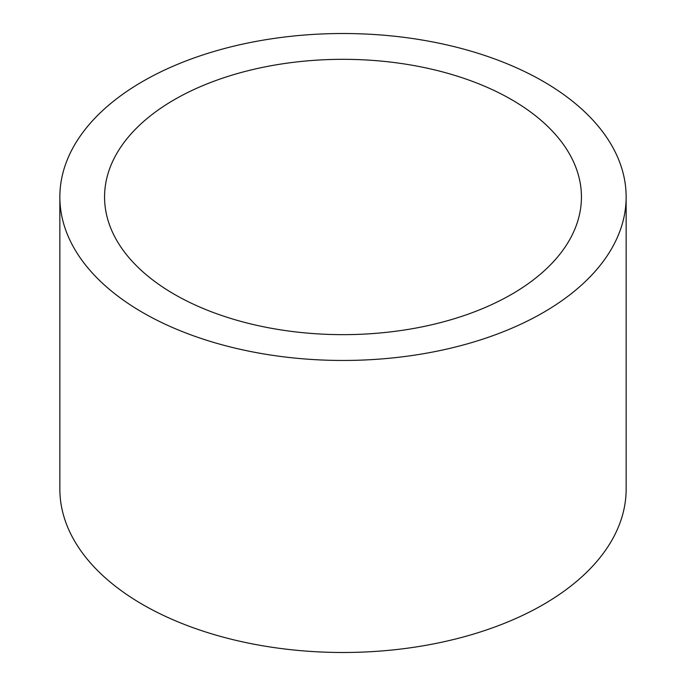 <?xml version="1.0" encoding="UTF-8"?>
<svg xmlns="http://www.w3.org/2000/svg" width="686" height="686" viewBox="0 0 686 686"><rect width="100%" height="100%" fill="white"/><g stroke="black" fill="none" stroke-linecap="round" stroke-linejoin="round"><path stroke-width="1.03" d="M511.602 294.328A238.436 137.663 0 0 0 581.436 196.985A238.436 137.663 0 0 0 434.247 69.801A238.436 137.663 0 0 0 174.398 99.642A238.436 137.663 0 0 0 104.564 196.985A238.436 137.663 0 0 0 251.753 324.169A238.436 137.663 0 0 0 511.602 294.328M59.853 196.985L59.853 489.015A283.147 163.474 0 0 0 234.646 640.047A283.147 163.474 0 0 0 543.218 604.606A283.147 163.474 0 0 0 626.147 489.015L626.147 196.985A283.147 163.474 0 0 0 451.354 45.953A283.147 163.474 0 0 0 142.782 81.394A283.147 163.474 0 0 0 59.853 196.985A283.147 163.474 0 0 0 234.646 348.016A283.147 163.474 0 0 0 543.218 312.576A283.147 163.474 0 0 0 626.147 196.985"/></g></svg>
